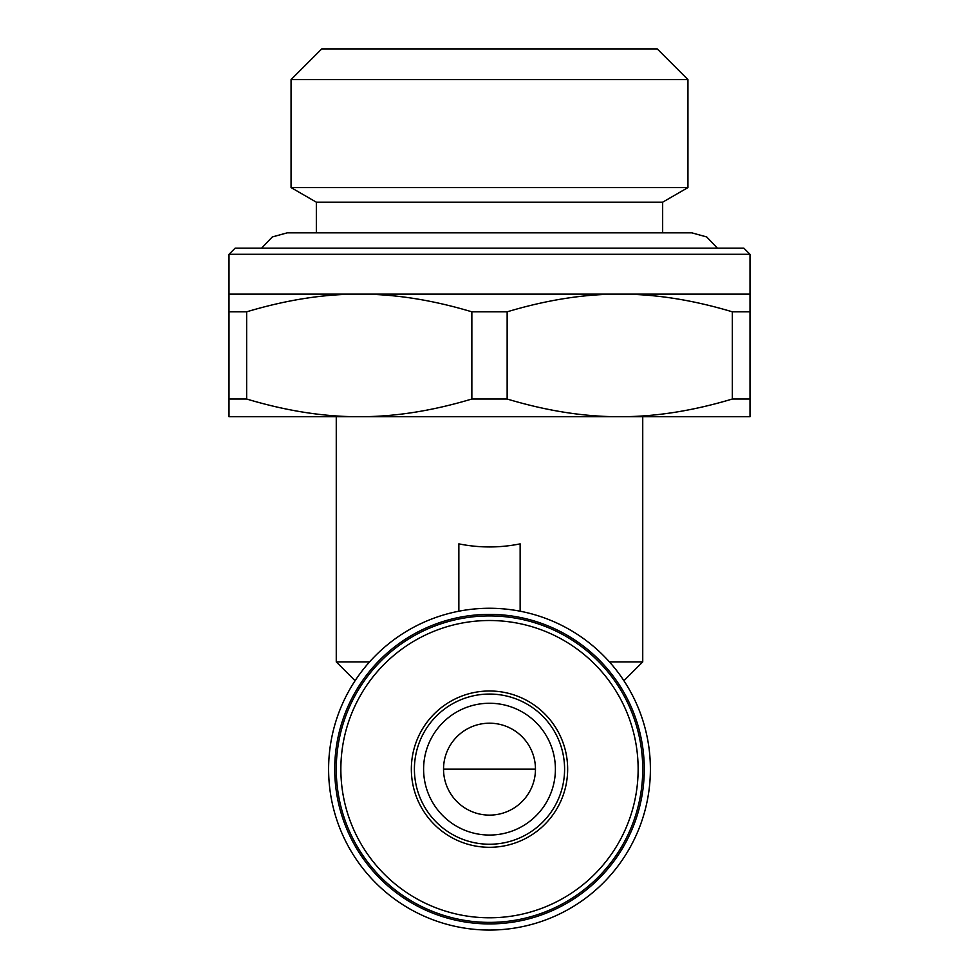 <?xml version="1.0" encoding="UTF-8"?>
<svg xmlns="http://www.w3.org/2000/svg" width="979" height="979" viewBox="0 0 979 979"><rect width="100%" height="100%" fill="white"/><g stroke="black" fill="none" stroke-linecap="round" stroke-linejoin="round"><path stroke-width="1.47" d="M520.143 611.202C499.718 607.298 479.282 607.298 458.857 611.202L458.857 543.871C479.282 547.971 499.718 547.971 520.143 543.871L520.143 611.202M369.572 661.89L336.262 661.89L336.262 416.711M642.738 416.711L642.738 661.89L609.427 661.89M732.353 399.016L750 399.016L750 416.711L229 416.711L229 294.128L359.256 294.128C394.672 294.03 432.204 299.929 471.854 311.824L471.854 399.016C432.204 410.911 394.672 416.809 359.256 416.711C323.841 416.809 286.296 410.911 246.647 399.016L246.647 311.824C286.296 299.929 323.841 294.03 359.256 294.128L619.744 294.128C655.159 294.03 692.704 299.929 732.353 311.824L732.353 399.016C692.704 410.911 655.159 416.809 619.744 416.711C584.328 416.809 546.796 410.911 507.146 399.016L471.854 399.016M507.146 399.016L507.146 311.824C546.796 299.929 584.328 294.03 619.744 294.128L750 294.128L750 311.824L732.353 311.824M750 399.016L750 311.824M507.146 311.824L471.854 311.824M246.647 399.016L229 399.016M246.647 311.824L229 311.824M229 254.283L235.131 248.152L743.869 248.152L750 254.283L229 254.283L229 294.128M662.661 232.831L662.661 202.188L316.339 202.188L316.339 232.831M662.661 202.188L687.943 187.589L291.057 187.589L316.339 202.188M291.057 79.593L321.712 48.95L657.288 48.95L687.943 79.593L291.057 79.593L291.057 187.589M489.5 815.128A45.976 45.976 0 0 1 449.691 746.169A45.976 45.976 0 0 1 529.309 746.169A45.976 45.976 0 0 1 489.5 815.128M489.5 835.05A65.887 65.887 0 0 1 432.437 736.208A65.887 65.887 0 0 1 546.563 736.208A65.887 65.887 0 0 1 489.5 835.05M489.5 847.3A78.149 78.149 0 0 0 557.186 730.077A78.149 78.149 0 0 0 421.814 730.077A78.149 78.149 0 0 0 489.5 847.3M489.5 917.788A148.637 148.637 0 0 0 618.226 694.833A148.637 148.637 0 0 0 360.774 694.833A148.637 148.637 0 0 0 489.5 917.788M489.5 922.389A153.238 153.238 0 0 0 622.203 692.532A153.238 153.238 0 0 0 356.797 692.532A153.238 153.238 0 0 0 489.5 922.389M489.5 923.919A154.768 154.768 0 0 0 623.537 691.774A154.768 154.768 0 0 0 355.463 691.774A154.768 154.768 0 0 0 489.5 923.919M489.5 930.05A160.899 160.899 0 0 0 628.836 688.702A160.899 160.899 0 0 0 350.164 688.702A160.899 160.899 0 0 0 489.5 930.05M443.524 769.151L535.476 769.151M489.5 844.241A75.089 75.089 0 0 0 554.53 731.607A75.089 75.089 0 0 0 424.47 731.607A75.089 75.089 0 0 0 489.5 844.241M750 254.283L750 294.128M687.943 79.593L687.943 187.589M623.904 680.711L642.738 661.89M355.096 680.711L336.262 661.89M261.589 248.152L272.297 236.955L287.226 232.831L691.774 232.831L706.703 236.955L717.411 248.152"/></g></svg>
